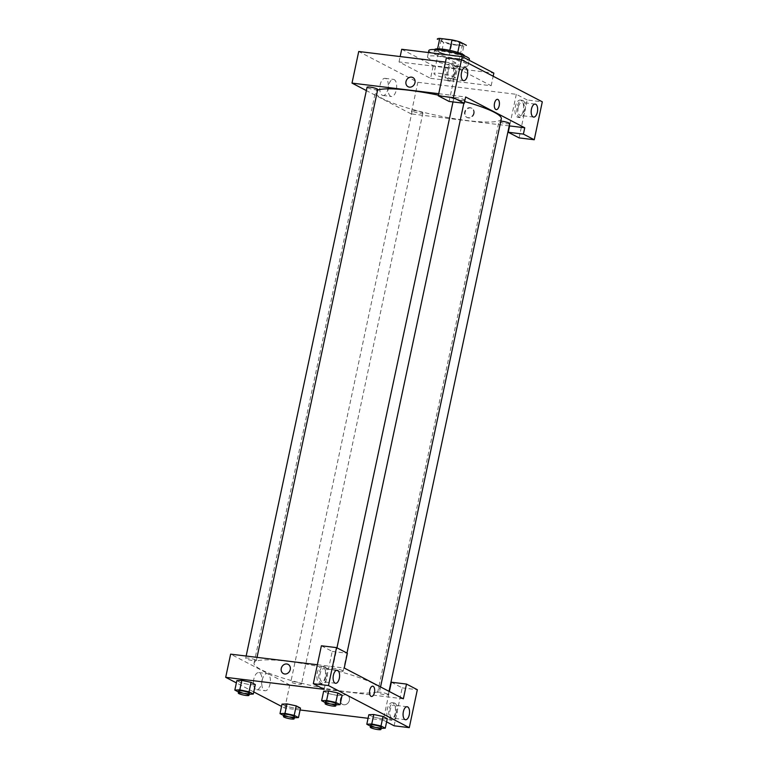 <?xml version="1.0" encoding="UTF-8"?>
<svg xmlns="http://www.w3.org/2000/svg" width="768" height="768" viewBox="0 0 768 768"><rect width="100%" height="100%" fill="white"/><g stroke="black" fill="none" stroke-linecap="round" stroke-linejoin="round"><path stroke-width="0.58" stroke-dasharray="3.84 2.88" d="M449.568 78.509A10.906 1.709 -168 0 0 455.309 78.211A10.906 1.709 -168 0 0 444.998 74.275A10.906 1.709 -168 0 0 433.978 73.67A10.906 1.709 -168 0 0 449.568 78.509M456.739 44.794A10.906 1.709 -168 0 0 462.48 44.496A10.906 1.709 -168 0 0 452.17 40.56A10.906 1.709 -168 0 0 441.139 39.955A10.906 1.709 -168 0 0 456.739 44.794M457.766 52.416L457.757 52.493A14.861 2.323 -168 0 0 449.77 50.429L437.549 48.931A14.861 2.323 -168 0 0 435.034 49.67A14.861 2.323 -168 0 0 435.034 49.718L441.389 53.03L443.626 42.49L437.27 39.178M441.389 53.03A14.861 2.323 -168 0 0 449.376 55.094L461.587 56.582L463.834 46.051A14.861 2.323 -168 0 0 466.33 45.36M463.834 46.051L451.613 44.563A14.861 2.323 -168 0 1 443.626 42.49M464.112 55.805L464.102 55.853A14.861 2.323 -168 0 0 464.112 55.805L457.757 52.493M449.376 55.094L451.613 44.563M461.587 56.582A14.861 2.323 -168 0 0 464.102 55.853M464.054 58.042A15.264 2.39 -168 0 0 462.374 56.486A15.264 2.39 -168 0 0 445.814 51.802A15.264 2.39 -168 0 0 434.189 51.696A15.264 2.39 -168 0 0 456.019 58.464A15.264 2.39 -168 0 0 464.054 58.042L464.506 55.939A15.264 2.39 12 0 1 464.506 55.939A15.264 2.39 12 0 1 449.078 55.094A15.264 2.39 12 0 1 434.64 49.584A15.264 2.39 12 0 1 434.65 49.555M428.851 50.563A20.717 3.245 -168 0 0 458.486 59.741A20.717 3.245 -168 0 0 469.392 59.174M457.142 66.067A20.717 3.245 -168 0 0 468.048 65.501A20.717 3.245 -168 0 0 448.454 58.022A20.717 3.245 -168 0 0 427.517 56.88A20.717 3.245 -168 0 0 457.142 66.067M401.712 49.277L433.248 65.702L493.843 73.104M430.56 78.346L491.155 85.747L459.619 69.322L399.034 61.92L430.56 78.346L433.248 65.702M399.034 61.92L400.166 56.563M519.091 137.894L527.155 99.965L542.304 101.818M527.155 99.965L516.317 94.32L417.85 82.291L358.723 51.494M445.45 62.093L457.19 63.523L449.126 101.453M446.352 57.878L457.19 63.523M451.094 63.859A8.726 4.234 97 0 0 450.365 63.629A8.726 4.234 97 0 0 445.104 71.779A8.726 4.234 97 0 0 448.243 80.947A8.726 4.234 97 0 0 453.389 73.574A8.726 4.234 97 0 0 451.094 63.859M452.986 64.09A8.726 4.234 -83 0 1 455.29 73.814A8.726 4.234 -83 0 1 450.144 81.178A8.726 4.234 -83 0 1 447.005 72.01A8.726 4.234 -83 0 1 452.256 63.859A8.726 4.234 -83 0 1 452.986 64.09M448.243 70.982A6.547 3.168 97 0 0 450.403 79.018A6.547 3.168 97 0 0 454.349 72.902A6.547 3.168 97 0 0 451.987 66.029A6.547 3.168 97 0 0 448.243 70.982M438.739 93.696L465.619 96.979M521.059 100.301A8.726 4.234 97 0 0 520.33 100.07A8.726 4.234 97 0 0 515.069 108.221A8.726 4.234 97 0 0 518.208 117.389A8.726 4.234 97 0 0 523.354 110.016A8.726 4.234 97 0 0 521.059 100.301M516.317 94.32L509.597 125.923M522.95 100.531A8.726 4.234 -83 0 1 525.245 110.256A8.726 4.234 -83 0 1 520.099 117.619A8.726 4.234 -83 0 1 516.96 108.451A8.726 4.234 -83 0 1 522.221 100.301A8.726 4.234 -83 0 1 522.95 100.531M518.208 107.424A6.547 3.168 97 0 0 520.368 115.459A6.547 3.168 97 0 0 524.122 110.506A6.547 3.168 97 0 0 521.952 102.47A6.547 3.168 97 0 0 518.208 107.424M459.619 69.322L461.645 59.808M491.155 85.747L493.181 76.234M408.096 86.736L408.096 86.736A5.184 4.454 -62.5 0 0 414.442 84.202A5.184 4.454 -62.5 0 0 412.886 77.549L412.886 77.549M382.262 95.251A8.63 4.186 97 0 0 382.982 95.472A8.63 4.186 97 0 0 388.186 87.418A8.63 4.186 97 0 0 385.075 78.346A8.63 4.186 97 0 0 379.987 85.642A8.63 4.186 97 0 0 382.262 95.251M509.213 125.885L411.13 113.894L417.85 82.291M411.13 113.894L366.346 90.576M390.634 96.269A8.63 4.186 -83 0 1 388.368 86.659A8.63 4.186 -83 0 1 393.456 79.373A8.63 4.186 -83 0 1 396.557 88.445A8.63 4.186 -83 0 1 391.363 96.499A8.63 4.186 -83 0 1 390.634 96.269M497.491 99.341L497.482 99.341A5.184 2.515 97 0 0 494.362 104.179A5.184 2.515 97 0 0 496.234 109.622L496.234 109.622M474.115 113.491A5.184 4.454 -62.5 0 0 472.013 108.346A5.184 4.454 -62.5 0 0 465.658 110.88A5.184 4.454 -62.5 0 0 467.222 117.533A5.184 4.454 -62.5 0 0 474.115 113.491M473.616 113.232A5.184 4.454 117.5 0 1 466.723 117.274A5.184 4.454 117.5 0 1 465.168 110.621A5.184 4.454 117.5 0 1 471.514 108.086A5.184 4.454 117.5 0 1 473.616 113.232M422.294 112.483A5.453 0.854 12 0 1 422.89 113.04A5.453 0.854 12 0 1 417.379 112.733A5.453 0.854 12 0 1 412.224 110.765A5.453 0.854 12 0 1 416.381 110.813A5.453 0.854 12 0 1 422.294 112.483M509.693 123.638A5.453 0.854 12 0 1 504.182 123.341A5.453 0.854 12 0 1 499.027 121.373A5.453 0.854 12 0 1 500.822 121.123M377.722 89.51A5.453 0.854 12 0 1 372.211 89.213A5.453 0.854 12 0 1 367.056 87.245M463.92 99.562A5.453 0.854 12 0 1 464.525 100.109A5.453 0.854 12 0 1 459.014 99.811A5.453 0.854 12 0 1 453.859 97.843A5.453 0.854 12 0 1 458.006 97.882A5.453 0.854 12 0 1 463.92 99.562M501.312 118.819A64.339 10.061 12 0 1 436.282 115.286A64.339 10.061 12 0 1 375.437 92.064A64.339 10.061 12 0 1 377.578 90.163M438.422 95.165A64.339 10.061 12 0 1 464.65 101.539M372.854 683.309A64.339 10.061 -168 0 0 303.053 663.571A64.339 10.061 -168 0 0 254.064 663.101A64.339 10.061 -168 0 0 346.061 691.622A64.339 10.061 -168 0 0 379.93 689.856A64.339 10.061 -168 0 0 372.854 683.309M300.912 683.52A5.453 0.854 12 0 1 301.517 684.077A5.453 0.854 12 0 1 296.006 683.779A5.453 0.854 12 0 1 290.851 681.811A5.453 0.854 12 0 1 293.722 681.658A5.453 0.854 12 0 1 300.912 683.52M342.547 670.598A5.453 0.854 -168 0 0 336.624 668.928A5.453 0.854 -168 0 0 332.477 668.89A5.453 0.854 -168 0 0 340.272 671.299A5.453 0.854 -168 0 0 343.142 671.155A5.453 0.854 -168 0 0 342.547 670.598M387.715 694.128A5.453 0.854 -168 0 0 381.802 692.458A5.453 0.854 -168 0 0 377.645 692.419A5.453 0.854 -168 0 0 385.44 694.829A5.453 0.854 -168 0 0 388.31 694.685A5.453 0.854 -168 0 0 387.715 694.128M255.744 660A5.453 0.854 -168 0 0 249.83 658.32A5.453 0.854 -168 0 0 245.674 658.282A5.453 0.854 -168 0 0 253.469 660.701A5.453 0.854 -168 0 0 256.339 660.547A5.453 0.854 -168 0 0 255.744 660M403.363 698.822L289.747 684.941L230.63 654.144M317.357 664.742L344.237 668.026M372.749 686.179L372.749 686.179A5.184 2.515 97 0 0 369.629 691.018A5.184 2.515 97 0 0 371.491 696.461L371.491 696.461M326.054 676.714A6.547 3.168 97 0 0 323.894 668.678A6.547 3.168 97 0 0 320.141 673.632A6.547 3.168 97 0 0 322.31 681.667A6.547 3.168 97 0 0 326.054 676.714M324.893 666.739A8.726 4.234 -83 0 1 327.187 676.464A8.726 4.234 -83 0 1 322.042 683.827A8.726 4.234 -83 0 1 318.902 674.659A8.726 4.234 -83 0 1 324.163 666.509A8.726 4.234 -83 0 1 324.893 666.739M323.002 666.509A8.726 4.234 97 0 0 322.262 666.278A8.726 4.234 97 0 0 317.011 674.429A8.726 4.234 97 0 0 320.15 683.597A8.726 4.234 97 0 0 325.296 676.224A8.726 4.234 97 0 0 323.002 666.509M396.019 713.155A6.547 3.168 97 0 0 393.859 705.12A6.547 3.168 97 0 0 389.914 711.226A6.547 3.168 97 0 0 392.275 718.109A6.547 3.168 97 0 0 396.019 713.155M394.858 703.181A8.726 4.234 -83 0 1 397.152 712.906A8.726 4.234 -83 0 1 392.006 720.269A8.726 4.234 -83 0 1 388.867 711.101A8.726 4.234 -83 0 1 394.118 702.95A8.726 4.234 -83 0 1 394.858 703.181M392.966 702.95A8.726 4.234 97 0 0 392.227 702.72A8.726 4.234 97 0 0 386.976 710.87A8.726 4.234 97 0 0 390.115 720.038A8.726 4.234 97 0 0 395.261 712.666A8.726 4.234 97 0 0 392.966 702.95M386.611 721.882L383.29 720.144L389.366 691.536M391.354 682.224L402.192 687.869L394.128 725.798M402.192 687.869L417.341 689.712M324.163 689.357L332.227 651.427L321.389 645.782M332.227 651.427L347.376 653.27M337.152 695.424L327.917 693.437L323.645 691.219L327.917 693.446L337.152 695.424L342.115 695.174L337.152 695.424L335.136 704.909L325.306 702.614M328.618 690.979L337.853 692.957M241.814 680.371L251.05 682.358M255.322 684.576L250.358 684.826L241.114 682.838L236.851 680.621L241.114 682.838L250.349 684.816L255.322 684.576M286.982 703.901L296.218 705.878M300.49 708.106L295.526 708.346L286.291 706.368L282.019 704.141L286.291 706.368L295.517 708.346L300.49 708.106M382.32 718.954L373.085 716.966L368.822 714.749L373.085 716.976L382.32 718.954L387.283 718.704L382.32 718.954L380.304 728.429L370.474 726.144M373.786 714.509L383.021 716.486M300.086 709.987L284.822 708.115L281.539 706.406M253.757 691.939L236.371 682.877M383.29 720.144L368.064 718.291M253.824 679.104A8.63 4.186 97 0 0 256.675 689.693A8.63 4.186 97 0 0 261.878 681.638A8.63 4.186 97 0 0 258.768 672.566A8.63 4.186 97 0 0 253.824 679.104M284.822 708.115L289.747 684.941M262.205 680.122A8.63 4.186 -83 0 1 267.149 673.594A8.63 4.186 -83 0 1 270.259 682.666A8.63 4.186 -83 0 1 265.056 690.72A8.63 4.186 -83 0 1 262.205 680.122M349.373 700.33A5.184 4.454 -62.5 0 0 347.27 695.184A5.184 4.454 -62.5 0 0 340.925 697.718A5.184 4.454 -62.5 0 0 342.48 704.371A5.184 4.454 -62.5 0 0 349.373 700.33A5.184 4.454 117.5 0 1 342.48 704.371A5.184 4.454 117.5 0 1 340.925 697.718A5.184 4.454 117.5 0 1 347.27 695.184A5.184 4.454 117.5 0 1 349.373 700.33M283.363 673.584L283.363 673.584A5.184 4.454 -62.5 0 0 289.709 671.05A5.184 4.454 -62.5 0 0 288.144 664.397L288.144 664.387M294.346 717.782L283.68 715.536M283.901 714.47A5.453 0.854 -168 0 0 291.706 716.89A5.453 0.854 -168 0 0 294.576 716.736M293.501 717.83L295.517 708.346M284.275 715.853L286.291 706.368M249.178 694.262L238.502 692.016M238.733 690.941A5.453 0.854 -168 0 0 246.528 693.36A5.453 0.854 -168 0 0 249.398 693.216M248.333 694.301L250.349 684.816M239.098 692.323L241.114 682.838M381.149 728.39L380.304 728.429M370.704 725.078A5.453 0.854 -168 0 0 378.499 727.498A5.453 0.854 -168 0 0 381.37 727.344M371.069 726.451L373.085 716.976M335.981 704.861L335.136 704.909M325.536 701.549A5.453 0.854 -168 0 0 333.331 703.968A5.453 0.854 -168 0 0 336.202 703.814M325.901 702.922L327.917 693.446M441.139 39.955L433.978 73.67M462.48 44.496L455.309 78.211M434.189 51.696L434.64 49.584M468.048 65.501L469.162 60.25M427.517 56.88L428.438 52.541M448.243 80.947L450.144 81.178M450.365 63.629L452.256 63.859M465.245 67.651L451.987 66.029M463.661 80.64L450.403 79.018M518.208 117.389L520.099 117.619M520.33 100.07L522.221 100.301M535.21 104.093L521.952 102.47M533.626 117.082L520.368 115.459M382.982 95.472L391.363 96.499M385.075 78.346L393.456 79.373M472.013 108.346L471.514 108.086M467.222 117.533L466.723 117.274M379.93 689.856L380.554 686.938M254.064 663.101L375.437 92.064M412.224 110.765L290.851 681.811M422.89 113.04L301.517 684.077M343.142 671.155L346.982 653.069M463.853 103.248L464.525 100.109M332.477 668.89L336.95 647.846M452.986 101.923L453.859 97.843M388.31 694.685L389.021 691.354M377.645 692.419L499.027 121.373M256.339 660.547L257.021 657.37M245.674 658.282L246.154 656.045M337.152 670.301L323.894 668.678M335.558 683.29L322.31 681.667M320.15 683.597L322.042 683.827M322.262 666.278L324.163 666.509M407.117 706.742L393.859 705.12M405.523 719.731L392.275 718.109M390.115 720.038L392.006 720.269M392.227 702.72L394.118 702.95M256.675 689.693L265.056 690.72M258.768 672.566L267.149 673.594"/><path stroke-width="1.15" d="M437.578 48.826L439.795 38.4A14.861 2.323 -168 0 0 437.28 39.139A14.861 2.323 -168 0 0 437.27 39.178L437.28 39.139M439.795 38.4L452.006 39.888A14.861 2.323 -168 0 1 459.994 41.962L466.349 45.274A14.861 2.323 -168 0 1 466.339 45.312A14.861 2.323 -168 0 1 466.33 45.36M457.766 52.416L459.994 41.962M434.65 49.555A15.264 2.39 12 0 1 446.371 49.718A15.264 2.39 12 0 1 462.826 54.384A15.264 2.39 12 0 1 464.515 55.901M449.779 50.362L452.006 39.888M469.162 60.25L469.392 59.174A20.717 3.245 -168 0 0 449.798 51.696A20.717 3.245 -168 0 0 428.851 50.563L428.438 52.541M493.181 76.234L493.843 73.104L462.307 56.678L401.712 49.277L400.166 56.563M523.402 134.102L524.746 127.776L465.619 96.979L464.275 103.306L449.126 101.453L438.288 95.808L446.352 57.878L461.501 59.731L542.304 101.818L534.24 139.747L519.091 137.894L508.253 132.25L523.402 134.102L534.24 139.747M366.346 90.576L352.003 83.107L358.723 51.494L445.45 62.093M461.501 72.605A6.547 3.168 97 0 0 463.661 80.64A6.547 3.168 97 0 0 467.606 74.525A6.547 3.168 97 0 0 465.245 67.651A6.547 3.168 97 0 0 461.501 72.605M438.288 95.808L453.437 97.661L461.501 59.731M464.275 103.306L453.437 97.661M524.746 127.776L509.597 125.923L508.253 132.25M537.37 112.118A6.547 3.168 97 0 0 535.21 104.093A6.547 3.168 97 0 0 531.264 110.198A6.547 3.168 97 0 0 533.626 117.082A6.547 3.168 97 0 0 537.37 112.118M461.645 59.808L462.307 56.678M412.886 77.549A5.184 4.454 -62.5 0 0 405.994 81.59A5.184 4.454 117.5 0 1 412.886 77.549A5.184 4.454 117.5 0 1 414.442 84.202A5.184 4.454 117.5 0 1 408.096 86.736A5.184 4.454 117.5 0 1 405.994 81.59A5.184 4.454 -62.5 0 0 408.096 86.736M352.003 83.107L438.739 93.696M496.234 109.622A5.184 2.515 97 0 0 499.2 105.696A5.184 2.515 -83 0 1 496.234 109.622A5.184 2.515 -83 0 1 494.371 104.179A5.184 2.515 -83 0 1 497.491 99.341A5.184 2.515 -83 0 1 499.2 105.696A5.184 2.515 97 0 0 497.482 99.341M500.822 121.123A5.453 0.854 12 0 1 509.098 123.082A5.453 0.854 12 0 1 509.693 123.638L389.021 691.354M246.154 656.045L367.056 87.245A5.453 0.854 12 0 1 371.203 87.283A5.453 0.854 12 0 1 377.126 88.954A5.453 0.854 12 0 1 377.722 89.51L257.021 657.37M464.65 101.539A64.339 10.061 12 0 1 494.237 112.262A64.339 10.061 12 0 1 501.312 118.819L380.554 686.938M377.578 90.163A64.339 10.061 12 0 1 438.422 95.165M403.363 698.822L344.237 668.026L347.376 653.27L336.538 647.626L328.474 685.555L409.277 727.642L417.341 689.712L406.502 684.067L403.363 698.822M236.371 682.877L225.696 677.328L230.63 654.144L317.357 664.742M371.491 696.461A5.184 2.515 97 0 0 374.458 692.544A5.184 2.515 -83 0 1 371.491 696.461A5.184 2.515 -83 0 1 369.629 691.018A5.184 2.515 -83 0 1 372.749 686.179A5.184 2.515 -83 0 1 374.458 692.544A5.184 2.515 97 0 0 372.749 686.179M339.312 678.326A6.547 3.168 -83 0 1 335.558 683.29A6.547 3.168 -83 0 1 333.206 676.406A6.547 3.168 -83 0 1 337.152 670.301A6.547 3.168 -83 0 1 339.312 678.326M409.277 714.768A6.547 3.168 -83 0 1 405.523 719.731A6.547 3.168 -83 0 1 403.171 712.848A6.547 3.168 -83 0 1 407.117 706.742A6.547 3.168 -83 0 1 409.277 714.768M389.366 691.536L391.354 682.224L406.502 684.067M409.277 727.642L394.128 725.798L386.611 721.882M336.538 647.626L321.389 645.782L313.325 683.702L324.163 689.357L225.696 677.328M313.325 683.702L328.474 685.555M325.306 702.614L321.629 700.704L323.645 691.219L328.608 690.97L337.853 692.957L342.115 695.174L337.853 692.957L335.837 702.442L340.099 704.659L335.981 704.861M249.034 691.834L251.05 682.349L255.322 684.576L251.05 682.349L241.814 680.371L236.851 680.621L241.814 680.371L239.798 689.856L249.034 691.834L253.306 694.061L249.178 694.262M294.202 715.363L296.218 705.878L300.49 708.106L296.218 705.878L286.982 703.901L282.019 704.141L286.982 703.901L284.976 713.386L294.202 715.363L298.474 717.581L294.346 717.782M370.474 726.144L366.806 724.234L368.822 714.749L373.776 714.499M381.005 725.962L383.021 716.486L387.283 718.704L383.021 716.486L373.786 714.509L371.77 723.984L381.005 725.962L385.277 728.189L381.149 728.39M281.539 706.406L253.757 691.939M368.064 718.291L300.086 709.987M288.144 664.397A5.184 4.454 -62.5 0 0 281.261 668.438A5.184 4.454 117.5 0 1 288.144 664.387A5.184 4.454 117.5 0 1 289.709 671.05A5.184 4.454 117.5 0 1 283.363 673.584A5.184 4.454 117.5 0 1 281.261 668.438A5.184 4.454 -62.5 0 0 283.363 673.584M283.68 715.536L280.003 713.626L284.976 713.386M294.125 718.848L294.576 716.736A5.453 0.854 -168 0 0 289.411 714.768A5.453 0.854 -168 0 0 283.901 714.47L283.459 716.582A5.453 0.854 -168 0 0 291.254 718.992A5.453 0.854 -168 0 0 294.125 718.848A5.453 0.854 -168 0 0 288.97 716.88A5.453 0.854 -168 0 0 283.459 716.582M298.474 717.581L300.49 708.106M280.003 713.626L282.019 704.141M238.502 692.016L234.835 690.096L239.798 689.856M248.957 695.318L249.398 693.216A5.453 0.854 -168 0 0 244.243 691.248A5.453 0.854 -168 0 0 238.733 690.941L238.282 693.053A5.453 0.854 -168 0 0 246.086 695.472A5.453 0.854 -168 0 0 248.957 695.318A5.453 0.854 -168 0 0 243.802 693.35A5.453 0.854 -168 0 0 238.282 693.053M253.306 694.061L255.322 684.576M234.835 690.096L236.851 680.621M366.806 724.234L371.77 723.984M380.928 729.446L381.37 727.344A5.453 0.854 -168 0 0 376.214 725.376A5.453 0.854 -168 0 0 370.704 725.078L370.253 727.181A5.453 0.854 -168 0 0 378.058 729.6A5.453 0.854 -168 0 0 380.928 729.446A5.453 0.854 -168 0 0 375.763 727.478A5.453 0.854 -168 0 0 370.253 727.181M385.277 728.189L387.283 718.704M368.822 714.749L373.786 714.509M321.629 700.704L326.602 700.464L335.837 702.442M335.75 705.926L336.202 703.814A5.453 0.854 -168 0 0 331.046 701.846A5.453 0.854 -168 0 0 325.536 701.549L325.085 703.651A5.453 0.854 -168 0 0 332.88 706.07A5.453 0.854 -168 0 0 335.75 705.926A5.453 0.854 -168 0 0 330.595 703.958A5.453 0.854 -168 0 0 325.085 703.651M326.602 700.464L328.618 690.979L323.645 691.219M340.099 704.659L342.115 695.174M346.982 653.069L463.853 103.248M336.95 647.846L452.986 101.923"/></g></svg>
